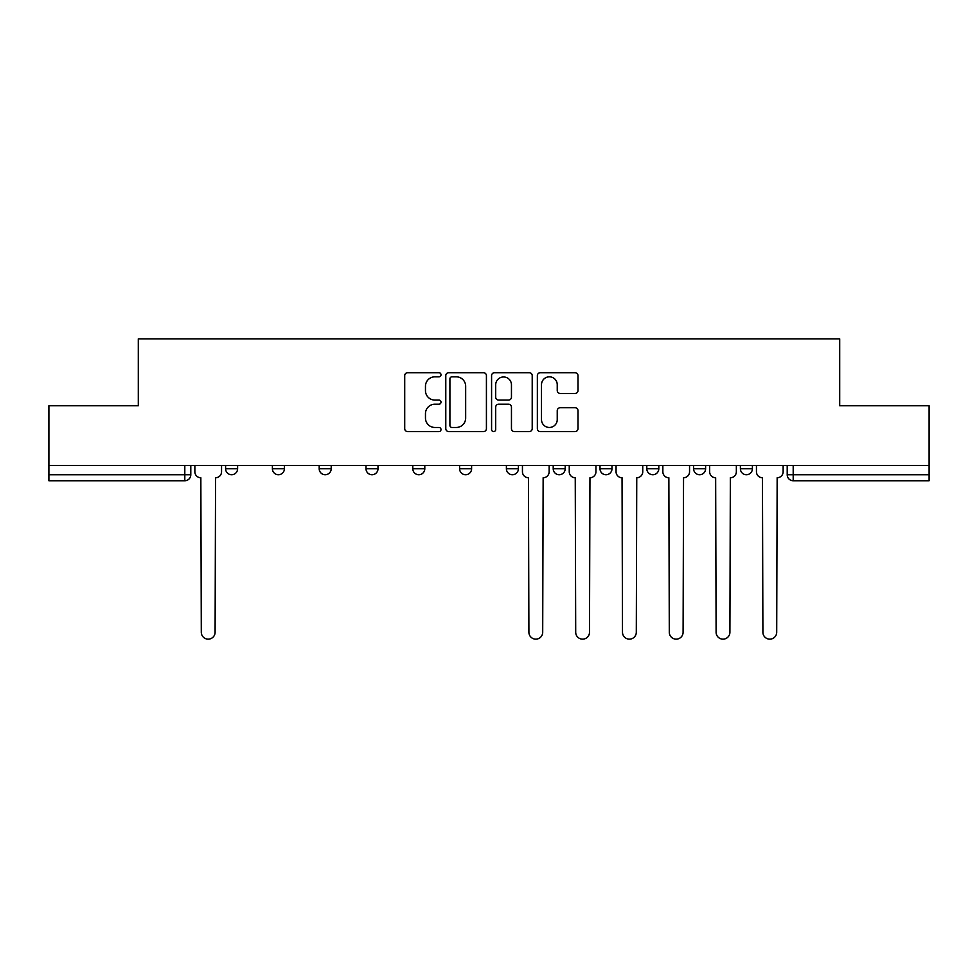 <?xml version="1.0" encoding="UTF-8"?>
<svg xmlns="http://www.w3.org/2000/svg" width="978" height="978" viewBox="0 0 978 978"><rect width="100%" height="100%" fill="white"/><g stroke="black" fill="none" stroke-linecap="round" stroke-linejoin="round"><path stroke-width="1.47" d="M441.005 374.77A2.066 2.066 0 0 0 438.939 372.704L407.655 372.704A2.946 2.946 0 0 0 404.709 375.65L404.709 428.657A2.946 2.946 0 0 0 407.655 431.591L438.939 431.591A2.066 2.066 0 0 0 441.005 429.538A2.066 2.066 0 0 0 438.939 427.472L434.892 427.472A9.425 9.425 0 0 1 425.467 418.046L425.467 413.633A9.425 9.425 0 0 1 434.892 404.207L438.939 404.207A2.066 2.066 0 0 0 441.005 402.154A2.066 2.066 0 0 0 438.939 400.088L434.892 400.088A9.425 9.425 0 0 1 425.467 390.662L425.467 386.249A9.425 9.425 0 0 1 434.892 376.823L438.939 376.823A2.066 2.066 0 0 0 441.005 374.77M740.395 465.455L740.395 468.755L752.4 468.755A6.002 6.002 0 0 1 746.397 474.746A6.002 6.002 0 0 1 740.395 468.755L740.395 465.455M600.003 465.455L600.003 468.755L611.996 468.755A6.002 6.002 0 0 1 606.005 474.746A6.002 6.002 0 0 1 600.003 468.755L600.003 465.455M506.396 465.455L506.396 468.755L518.401 468.755A6.002 6.002 0 0 1 512.399 474.746A6.002 6.002 0 0 1 506.396 468.755L506.396 465.455M459.599 465.455L459.599 468.755L471.604 468.755A6.002 6.002 0 0 1 465.601 474.746A6.002 6.002 0 0 1 459.599 468.755L459.599 465.455M366.004 468.755L366.004 465.455L366.004 468.755A6.002 6.002 0 0 0 371.995 474.746A6.002 6.002 0 0 1 366.004 468.755L377.997 468.755A6.002 6.002 0 0 1 371.995 474.746M272.397 468.755L272.397 465.455L272.397 468.755A6.002 6.002 0 0 0 278.4 474.746A6.002 6.002 0 0 1 272.397 468.755L284.402 468.755A6.002 6.002 0 0 1 278.4 474.746A6.002 6.002 0 0 0 284.402 468.755L284.402 465.455L284.402 468.755M575.064 393.462A2.946 2.946 0 0 0 577.998 390.515L577.998 375.65A2.946 2.946 0 0 0 575.064 372.704L540.308 372.704A2.946 2.946 0 0 0 537.362 375.65L537.362 428.657A2.946 2.946 0 0 0 540.308 431.591L575.064 431.591A2.946 2.946 0 0 0 577.998 428.657L577.998 410.687A2.946 2.946 0 0 0 575.064 407.74L560.186 407.74A2.946 2.946 0 0 0 557.24 410.687L557.24 419.599A7.873 7.873 0 0 1 549.367 427.472A7.873 7.873 0 0 1 541.494 419.599L541.494 384.709A7.873 7.873 0 0 1 549.367 376.823A7.873 7.873 0 0 1 557.24 384.709L557.24 390.515A2.946 2.946 0 0 0 560.186 393.462L575.064 393.462M48.9 465.455L48.9 405.748L138.301 405.748L138.301 338.853L839.699 338.853L839.699 405.748L929.1 405.748L929.1 465.455L48.9 465.455L48.9 474.746L190.796 474.746L190.796 465.455L190.796 474.746A6.002 6.002 0 0 1 184.805 480.748L48.9 480.748L48.9 474.746M486.421 375.65A2.946 2.946 0 0 0 483.474 372.704L448.731 372.704A2.946 2.946 0 0 0 445.785 375.65L445.785 428.657A2.946 2.946 0 0 0 448.731 431.591L483.474 431.591A2.946 2.946 0 0 0 486.421 428.657L486.421 375.65M494.526 372.704L529.269 372.704A2.946 2.946 0 0 1 532.215 375.65L532.215 428.657A2.946 2.946 0 0 1 529.269 431.591L514.404 431.591A2.946 2.946 0 0 1 511.457 428.657L511.457 407.154A2.946 2.946 0 0 0 508.511 404.207L498.646 404.207A2.946 2.946 0 0 0 495.699 407.154L495.699 429.538A2.066 2.066 0 0 1 493.633 431.591A2.066 2.066 0 0 1 491.579 429.538L491.579 375.65A2.946 2.946 0 0 1 494.526 372.704M787.204 465.455L787.204 474.746L929.1 474.746L929.1 480.748L793.195 480.748A6.002 6.002 0 0 1 787.204 474.746A6.002 6.002 0 0 0 793.195 480.748L793.195 465.455M929.1 465.455L929.1 474.746M752.4 465.455L752.4 468.755A6.002 6.002 0 0 1 746.397 474.746M705.603 465.455L705.603 468.755A6.002 6.002 0 0 1 699.6 474.746A6.002 6.002 0 0 1 693.598 468.755L705.603 468.755M693.598 465.455L693.598 468.755M658.805 465.455L658.805 468.755A6.002 6.002 0 0 1 652.803 474.746A6.002 6.002 0 0 1 646.8 468.755L658.805 468.755L658.805 465.455M646.8 465.455L646.8 468.755M611.996 465.455L611.996 468.755M565.198 465.455L565.198 468.755A6.002 6.002 0 0 1 559.196 474.746A6.002 6.002 0 0 1 553.206 468.755L565.198 468.755L565.198 465.455M553.206 465.455L553.206 468.755M518.401 468.755L518.401 465.455L518.401 468.755A6.002 6.002 0 0 1 512.399 474.746M471.604 468.755L471.604 465.455L471.604 468.755A6.002 6.002 0 0 1 465.601 474.746M424.794 465.455L424.794 468.755A6.002 6.002 0 0 1 418.804 474.746A6.002 6.002 0 0 1 412.802 468.755A6.002 6.002 0 0 0 418.804 474.746A6.002 6.002 0 0 0 424.794 468.755L424.794 465.455M412.802 465.455L412.802 468.755L424.794 468.755M377.997 465.455L377.997 468.755M331.2 465.455L331.2 468.755A6.002 6.002 0 0 1 325.197 474.746A6.002 6.002 0 0 1 319.195 468.755L331.2 468.755M319.195 465.455L319.195 468.755M237.605 465.455L237.605 468.755A6.002 6.002 0 0 1 231.603 474.746A6.002 6.002 0 0 1 225.6 468.755A6.002 6.002 0 0 0 231.603 474.746A6.002 6.002 0 0 0 237.605 468.755L237.605 465.455M225.6 465.455L225.6 468.755L237.605 468.755M451.97 376.823A2.066 2.066 0 0 0 449.904 378.889L449.904 425.418A2.066 2.066 0 0 0 451.97 427.472L456.237 427.472A9.425 9.425 0 0 0 465.662 418.046L465.662 386.249A9.425 9.425 0 0 0 456.237 376.823L451.97 376.823M511.457 384.855A7.873 7.873 0 0 0 503.572 376.97A7.873 7.873 0 0 0 495.699 384.855L495.699 397.141A2.946 2.946 0 0 0 498.646 400.088L508.511 400.088A2.946 2.946 0 0 0 511.457 397.141L511.457 384.855M194.854 471.751L194.854 465.455L194.854 471.751A6.002 6.002 0 0 0 200.845 477.753L201.297 632.253A6.895 6.895 0 0 0 208.204 639.147A6.895 6.895 0 0 0 215.099 632.253L215.551 477.753A6.002 6.002 0 0 0 221.554 471.751L221.554 465.455L221.554 471.751M200.845 477.753L201.297 632.253M215.099 632.253L215.551 477.753M569.245 471.751L569.245 465.455L569.245 471.751A6.002 6.002 0 0 0 575.247 477.753L575.7 632.253A6.895 6.895 0 0 0 582.595 639.147A6.895 6.895 0 0 0 589.502 632.253L589.954 477.753A6.002 6.002 0 0 0 595.944 471.751L595.944 465.455L595.944 471.751M616.054 471.751L616.054 465.455L616.054 471.751A6.002 6.002 0 0 0 622.045 477.753L622.497 632.253A6.895 6.895 0 0 0 629.404 639.147A6.895 6.895 0 0 0 636.299 632.253L636.751 477.753A6.002 6.002 0 0 0 642.754 471.751L642.754 465.455L642.754 471.751M662.852 471.751L662.852 465.455L662.852 471.751A6.002 6.002 0 0 0 668.854 477.753L669.294 632.253A6.895 6.895 0 0 0 676.201 639.147A6.895 6.895 0 0 0 683.096 632.253L683.549 477.753A6.002 6.002 0 0 0 689.551 471.751L689.551 465.455L689.551 471.751M709.649 471.751L709.649 465.455L709.649 471.751A6.002 6.002 0 0 0 715.651 477.753L716.104 632.253A6.895 6.895 0 0 0 722.999 639.147A6.895 6.895 0 0 0 729.906 632.253L730.346 477.753A6.002 6.002 0 0 0 736.348 471.751L736.348 465.455L736.348 471.751M756.446 471.751L756.446 465.455L756.446 471.751A6.002 6.002 0 0 0 762.449 477.753L762.901 632.253A6.895 6.895 0 0 0 769.796 639.147A6.895 6.895 0 0 0 776.703 632.253L777.155 477.753A6.002 6.002 0 0 0 783.146 471.751L783.146 465.455L783.146 471.751M522.448 465.455L522.448 471.751A6.002 6.002 0 0 0 528.45 477.753L528.902 632.253A6.895 6.895 0 0 0 535.797 639.147A6.895 6.895 0 0 0 542.704 632.253L543.145 477.753A6.002 6.002 0 0 0 549.147 471.751L549.147 465.455M575.247 477.753L575.7 632.253M589.502 632.253L589.954 477.753M622.045 477.753L622.497 632.253M636.299 632.253L636.751 477.753M668.854 477.753L669.294 632.253M683.096 632.253L683.549 477.753M715.651 477.753L716.104 632.253M729.906 632.253L730.346 477.753M762.449 477.753L762.901 632.253M776.703 632.253L777.155 477.753M184.805 465.455L184.805 480.748"/></g></svg>
